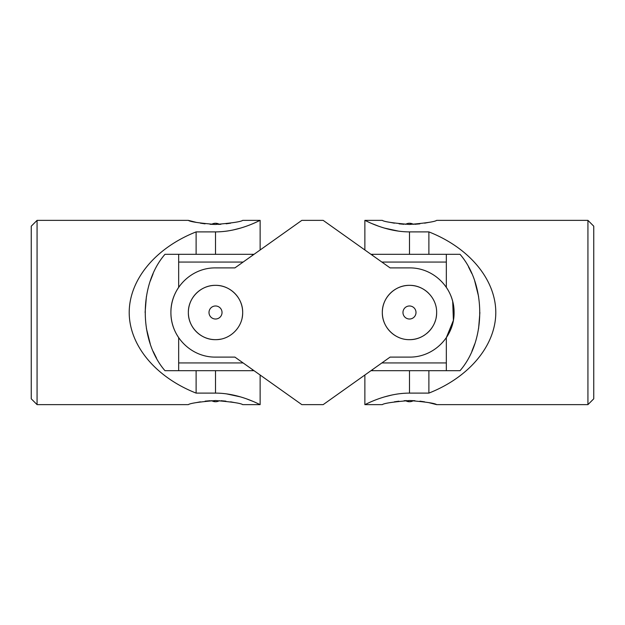 <?xml version="1.0" encoding="UTF-8"?>
<svg xmlns="http://www.w3.org/2000/svg" width="625" height="625" viewBox="0 0 625 625"><rect width="100%" height="100%" fill="white"/><g stroke="black" fill="none" stroke-linecap="round" stroke-linejoin="round"><path stroke-width="0.94" d="M37.07 220.367L31.25 226.188L31.25 398.812L37.07 404.633L37.07 220.367L188.359 220.367L196.406 222.406M254.031 370.688L164.977 370.688C138.766 340.516 138.633 284.641 164.977 254.312L196.117 254.312L196.117 231.891L215.516 231.891C239.758 231.922 260.383 219.93 260.133 220.367C260.383 219.914 239.844 231.914 215.516 231.891L215.516 254.312L254.031 254.312M196.117 254.312L215.516 254.312M196.117 231.891C155.594 247.859 129.258 279.586 129.203 312.5C129.258 345.414 155.594 377.141 196.117 393.109L215.516 393.109C239.758 393.078 260.383 405.07 260.133 404.633C260.383 405.086 239.844 393.086 215.516 393.109L215.516 370.688M196.117 370.688L196.117 393.109M240.375 228.141L232.672 230.086M228.469 230.852L226.328 231.164M226.328 393.836L240.398 396.867M247.047 399.062L252.547 401.211M260.133 249.984L260.133 220.367L242.672 220.367C241.078 221.703 232.023 223.07 215.516 224.461C199.008 223.07 189.953 221.703 188.359 220.367M200.43 223.172L205.062 223.844M210.078 224.289L215.469 224.461M218.523 224.406L220.883 224.297M226.109 223.82L230.594 223.18M220.992 400.711L225.883 401.148M230.594 401.82L234.594 402.586M260.133 375.016L260.133 404.633L242.672 404.633C241.062 403.297 232.016 401.93 215.531 400.539C199.023 401.93 189.969 403.297 188.359 404.633L37.07 404.633M196.453 402.578L200.352 401.836M205.133 401.148L210.258 400.695M153.102 273.773L150.305 280.953M146.391 296.602L145.109 312.477M146.406 328.492L150.266 343.945M153.25 351.555L156.523 358.164M215.516 223.266L219.5 224.367A7.758 7.758 0 0 0 211.531 224.367M215.516 401.734A7.758 7.758 0 0 1 211.531 400.633L215.516 401.734A7.758 7.758 0 0 0 219.5 400.633M243.109 362.93L178.664 362.93L178.664 337.641A44.609 44.609 0 0 1 178.664 287.359L178.664 262.07L243.109 262.07M390.086 357.109L409.484 357.109C433.727 357.406 454.344 336.773 454.094 312.562C454.344 288.203 433.812 267.633 409.484 267.891L390.086 267.891L323.172 220.367L301.828 220.367L234.914 267.891L215.516 267.891C191.273 267.594 170.656 288.227 170.906 312.438C170.656 336.797 191.188 357.367 215.516 357.109L234.914 357.109L301.828 404.633L323.172 404.633L390.086 357.109M452.711 301.484L453.398 320.359L446.336 337.641L446.336 362.93L381.891 362.93M409.484 339.656C394.883 339.961 382.031 327.094 382.328 312.516C382.023 297.891 394.875 285.055 409.469 285.344C424.07 285.039 436.938 297.883 436.641 312.492C436.938 327.086 424.102 339.961 409.484 339.656A27.156 27.156 0 0 0 424.594 335.062M242.148 317.797A27.156 27.156 0 0 0 215.516 285.344A27.156 27.156 0 0 0 188.359 312.5A27.156 27.156 0 0 0 215.516 339.656C200.914 339.961 188.062 327.094 188.359 312.516C188.055 297.891 200.914 285.055 215.508 285.344C230.102 285.039 242.969 297.883 242.672 312.492C242.977 327.086 230.141 339.961 215.516 339.656A27.156 27.156 0 0 0 220.844 339.125M381.891 262.07L446.336 262.07L446.336 287.359A44.609 44.609 0 0 1 446.336 337.641M215.516 305.984A6.516 6.516 0 0 1 222.031 312.5A6.516 6.516 0 0 1 215.516 319.016A6.516 6.516 0 0 1 209 312.5A6.516 6.516 0 0 1 215.516 305.984M409.484 305.984A6.516 6.516 0 0 1 416 312.5A6.516 6.516 0 0 1 409.484 319.016A6.516 6.516 0 0 1 402.969 312.5A6.516 6.516 0 0 1 409.484 305.984M428.672 293.289A27.156 27.156 0 0 0 386.914 297.398A27.156 27.156 0 0 0 399.047 337.57M426.734 333.477A27.156 27.156 0 0 0 435.461 320.406M436.117 317.797A27.156 27.156 0 0 0 436.641 312.5M587.93 404.633L593.75 398.812L593.75 226.188L587.93 220.367L587.93 404.633L436.641 404.633L428.594 402.594M370.969 254.312L460.023 254.312C486.234 284.484 486.367 340.359 460.023 370.688L428.883 370.688L428.883 393.109L409.484 393.109C385.242 393.078 364.617 405.07 364.867 404.633C364.617 405.086 385.156 393.086 409.484 393.109L409.484 370.688L370.969 370.688M428.883 370.688L409.484 370.688M428.883 393.109C469.406 377.141 495.742 345.414 495.797 312.5C495.742 279.586 469.406 247.859 428.883 231.891L409.484 231.891C385.242 231.922 364.617 219.93 364.867 220.367C364.617 219.914 385.156 231.914 409.484 231.891L409.484 254.312M428.883 254.312L428.883 231.891M384.625 396.859L392.328 394.914M396.531 394.148L398.672 393.836M398.672 231.164L384.602 228.133M377.953 225.938L372.453 223.789M364.867 375.016L364.867 404.633L382.328 404.633C383.922 403.297 392.977 401.93 409.484 400.539C425.992 401.93 435.047 403.297 436.641 404.633M424.57 401.828L419.938 401.156M414.922 400.711L409.531 400.539M406.477 400.594L404.117 400.703M398.891 401.18L394.406 401.82M404.008 224.289L399.117 223.852M394.406 223.18L390.406 222.414M364.867 249.984L364.867 220.367L382.328 220.367C383.938 221.703 392.984 223.07 409.469 224.461C425.977 223.07 435.031 221.703 436.641 220.367L587.93 220.367M428.547 222.422L424.648 223.164M419.867 223.852L414.742 224.305M471.898 351.227L474.695 344.047M478.609 328.398L479.891 312.523M478.594 296.508L474.734 281.055M471.75 273.445L468.477 266.836M409.484 401.734L405.5 400.633A7.758 7.758 0 0 0 413.469 400.633M409.484 223.266A7.758 7.758 0 0 1 413.469 224.367L409.484 223.266A7.758 7.758 0 0 0 405.5 224.367M178.664 362.93L178.664 370.688M252.367 369.508L252.367 370.688M178.664 254.312L178.664 262.07M252.367 254.312L252.367 255.492M372.633 369.508L372.633 370.688M446.336 362.93L446.336 370.688M372.633 254.312L372.633 255.492M446.336 254.312L446.336 262.07"/></g></svg>
